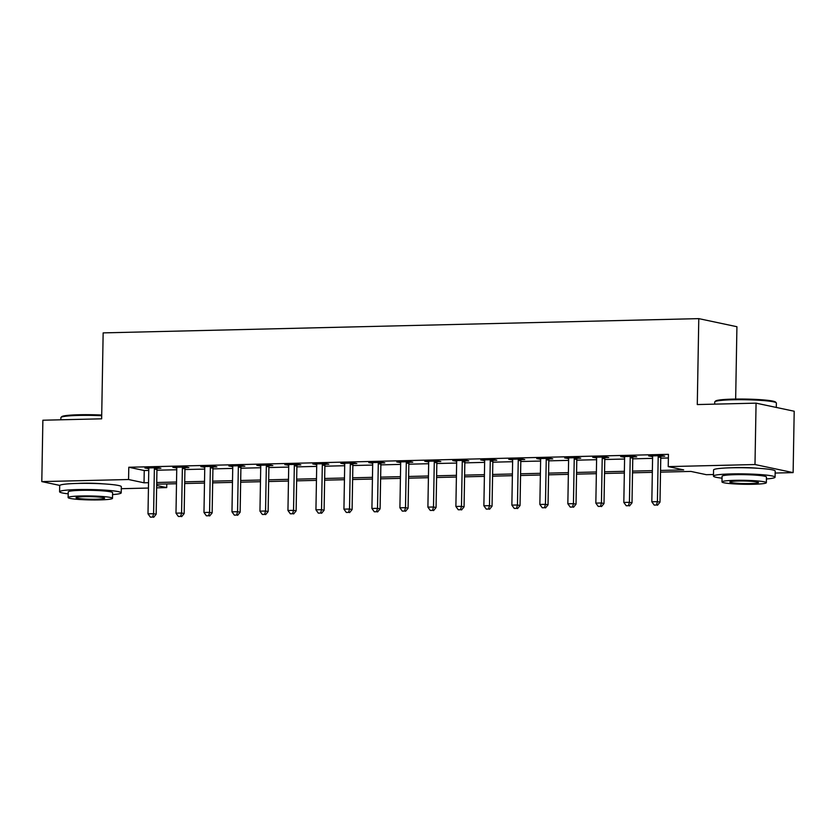 <?xml version="1.0" encoding="UTF-8"?>
<svg xmlns="http://www.w3.org/2000/svg" width="836" height="836" viewBox="0 0 836 836"><rect width="100%" height="100%" fill="white"/><g stroke="black" fill="none" stroke-linecap="round" stroke-linejoin="round"><path stroke-width="1.25" d="M77.706 483.427A19.228 1.724 1 0 1 82.503 483.229A19.228 1.724 1 0 1 103.413 483.877M731.563 467.784A19.228 1.724 1 0 1 736.349 467.585A19.228 1.724 1 0 1 757.259 468.223M735.659 399.054L736.924 326.719L698.781 318.631L103.152 332.885L101.647 418.815L42.876 420.226L41.8 481.599L128.566 479.519L144.032 482.8L148.536 482.696M698.781 318.631L697.287 404.561L756.068 403.151L794.2 411.239L793.124 472.612L775.15 473.051M713.474 474.524L706.357 474.691L690.902 471.42L660.513 472.141M166.772 483.96L166.709 487.607L156.625 487.848M148.442 488.046L121.293 488.694M660.544 470.438L683.681 469.884L668.225 466.613L668.434 454.335L128.786 467.251L144.241 470.522L148.756 470.417M156.938 470.219L176.741 469.748M184.923 469.55L204.736 469.08M212.919 468.881L232.721 468.411M240.904 468.212L260.717 467.742M268.899 467.543L288.702 467.073M296.885 466.875L316.698 466.394M324.88 466.206L344.683 465.725M352.865 465.537L372.678 465.056M380.861 464.868L400.663 464.388M408.846 464.189L428.659 463.719M436.841 463.52L456.644 463.05M464.826 462.851L484.64 462.381M492.822 462.183L512.625 461.712M520.807 461.514L540.62 461.044M548.803 460.845L568.605 460.375M576.788 460.176L596.59 459.695M604.783 459.507L624.586 459.027M632.768 458.839L652.571 458.358M660.764 458.159L668.372 457.982M661.067 456.268L664.714 456.184L662.133 455.641L648.705 455.965L652.54 456.477M633.082 456.947L636.718 456.853L634.148 456.31L620.709 456.634L624.544 457.146M605.086 457.616L608.733 457.522L606.152 456.978L592.724 457.302L596.559 457.815M577.101 458.285L580.738 458.191L578.167 457.647L564.728 457.971L568.564 458.483M549.106 458.954L552.753 458.87L550.172 458.316L536.743 458.64L540.578 459.152M521.121 459.622L524.757 459.539L522.186 458.985L508.748 459.309L512.583 459.821M493.125 460.291L496.772 460.208L494.191 459.654L480.763 459.978L484.598 460.5M465.14 460.96L468.777 460.876L466.206 460.333L452.767 460.646L456.602 461.169M437.144 461.629L440.791 461.545L438.21 461.002L424.782 461.315L428.617 461.838M409.159 462.298L412.796 462.214L410.225 461.671L396.786 461.995L400.622 462.507M381.164 462.966L384.811 462.883L382.23 462.339L368.801 462.663L372.637 463.175M353.179 463.646L356.815 463.552L354.245 463.008L340.806 463.332L344.641 463.844M325.183 464.314L328.83 464.22L326.249 463.677L312.821 464.001L316.656 464.513M297.198 464.983L300.835 464.889L298.264 464.346L284.825 464.67L288.66 465.182M269.202 465.652L272.849 465.568L270.268 465.015L256.84 465.338L260.675 465.851M241.217 466.321L244.854 466.237L242.283 465.683L228.845 466.007L232.68 466.53M213.222 466.99L216.869 466.906L214.288 466.352L200.859 466.676L204.695 467.199M185.237 467.658L188.873 467.575L186.303 467.031L172.864 467.345L176.699 467.867M157.241 468.327L160.888 468.244L158.307 467.7L144.879 468.014L148.714 468.536M756.068 403.151L754.992 464.534L793.124 472.612M59.795 485.413L41.8 481.599M128.786 467.251L128.566 479.519M668.225 466.613L754.992 464.534M156.719 482.497L176.532 482.027M184.714 481.829L204.517 481.358M212.699 481.16L232.512 480.679M240.695 480.491L260.498 480.01M268.68 479.822L288.493 479.341M296.675 479.153L316.478 478.673M324.661 478.474L344.474 478.004M352.656 477.805L372.459 477.335M380.641 477.137L400.454 476.666M408.637 476.468L428.44 475.997M436.622 475.799L456.435 475.329M464.617 475.13L484.42 474.66M492.603 474.461L512.416 473.981M520.598 473.793L540.401 473.312M548.583 473.124L568.386 472.643M576.579 472.445L596.381 471.974M604.564 471.776L624.367 471.305M632.559 471.107L652.362 470.637M156.666 485.486L166.709 487.607M652.331 472.34L632.528 472.81M624.346 473.009L604.532 473.479M596.35 473.678L576.547 474.148M568.365 474.346L548.552 474.827M540.37 475.015L520.567 475.496M512.384 475.684L492.571 476.165M484.389 476.363L464.586 476.833M456.404 477.032L436.591 477.502M428.408 477.701L408.605 478.171M400.423 478.37L380.61 478.84M372.428 479.038L352.625 479.509M344.442 479.707L324.629 480.177M316.447 480.376L296.644 480.846M288.462 481.045L268.649 481.526M260.466 481.714L240.663 482.194M232.481 482.382L212.678 482.863M204.486 483.062L184.683 483.532M176.5 483.73L156.698 484.201M144.241 470.522L144.032 482.8M651.286 455.902L651.275 456.508M623.301 456.571L623.29 457.177M595.305 457.24L595.295 457.846M567.32 457.909L567.31 458.515M539.324 458.577L539.314 459.183M511.339 459.246L511.329 459.852M483.344 459.915L483.333 460.521M455.359 460.584L455.348 461.2M427.363 461.253L427.353 461.869M399.378 461.932L399.368 462.538M371.383 462.601L371.372 463.207M343.397 463.269L343.387 463.875M315.402 463.938L315.391 464.544M287.417 464.607L287.406 465.213M259.421 465.276L259.411 465.882M231.436 465.945L231.426 466.551M203.441 466.613L203.43 467.219M175.456 467.282L175.445 467.899M147.46 467.961L147.449 468.568M658.496 455.724L658.371 456.038A2.466 2.226 -78 0 0 658.193 456.958L657.42 501.642L651.819 501.778L652.602 457.093A2.466 2.226 -78 0 0 652.456 456.184L652.341 455.871M661.307 455.662L660.952 456.581A2.466 2.226 -78 0 0 660.774 457.511L659.991 502.185L657.42 501.642L656.459 505.038L654.212 505.09L656.459 505.038M657.483 505.257L659.991 502.185M651.819 501.778L654.212 505.09M630.501 456.393L630.386 456.707A2.466 2.226 -78 0 0 630.208 457.626L629.424 502.311L623.823 502.446L624.607 457.762A2.466 2.226 -78 0 0 624.461 456.853L624.356 456.54M633.312 456.331L632.957 457.261A2.466 2.226 -78 0 0 632.779 458.18L632.006 502.864L629.424 502.311L628.463 505.707L626.227 505.759L628.463 505.707M629.498 505.926L632.006 502.864M623.823 502.446L626.227 505.759M602.516 457.062L602.39 457.376A2.466 2.226 -78 0 0 602.213 458.295L601.439 502.979L595.838 503.115L596.622 458.431A2.466 2.226 -78 0 0 596.476 457.522L596.361 457.208M605.327 456.999L604.971 457.929A2.466 2.226 -78 0 0 604.794 458.849L604.01 503.533L601.439 502.979L600.478 506.376L598.231 506.428L600.478 506.376M601.502 506.595L604.01 503.533M595.838 503.115L598.231 506.428M574.52 457.731L574.405 458.044A2.466 2.226 -78 0 0 574.227 458.974L573.444 503.659L567.843 503.784L568.626 459.1A2.466 2.226 -78 0 0 568.48 458.191L568.375 457.888M577.331 457.668L576.976 458.598A2.466 2.226 -78 0 0 576.798 459.518L576.025 504.202L573.444 503.659L572.482 507.044L570.246 507.107L572.482 507.044M573.517 507.264L576.025 504.202M567.843 503.784L570.246 507.107M546.535 458.41L546.41 458.724A2.466 2.226 -78 0 0 546.232 459.643L545.459 504.327L539.857 504.453L540.641 459.769A2.466 2.226 -78 0 0 540.495 458.859L540.38 458.556M549.346 458.337L548.991 459.267A2.466 2.226 -78 0 0 548.813 460.187L548.029 504.871L545.459 504.327L544.497 507.724L542.25 507.776L544.497 507.724M545.521 507.933L548.029 504.871M539.857 504.453L542.25 507.776M714.874 401.719L715.626 401.008A30.075 2.696 1 0 1 732.994 399.106A30.075 2.696 1 0 1 775.526 402.053L776.247 402.795A30.817 2.759 -179 0 0 732.67 399.775A30.817 2.759 -179 0 0 714.874 401.719A30.817 2.759 -179 0 0 714.738 401.97L714.707 404.143M776.289 407.445L776.372 403.046A30.817 2.759 -179 0 0 776.247 402.795M766.413 478.955A30.817 2.759 -179 0 0 775.077 477.189A30.817 2.759 -179 0 0 731.375 473.918A30.817 2.759 -179 0 0 713.453 476.112A30.817 2.759 -179 0 0 722.043 478.182M775.077 477.189L775.181 471.055A30.817 2.759 -179 0 0 731.49 467.784A30.817 2.759 -179 0 0 713.557 469.978L713.453 476.112M721.98 481.912L722.074 476.259A22.185 1.985 1 0 1 734.99 474.681A22.185 1.985 1 0 1 766.445 477.042L766.351 482.685A22.185 1.985 -179 0 0 734.886 480.334A22.185 1.985 -179 0 0 721.98 481.912A22.185 1.985 -179 0 0 753.445 484.263A22.185 1.985 -179 0 0 766.351 482.685M738.188 481.034A14.296 1.285 -179 0 0 729.87 482.048A14.296 1.285 -179 0 0 750.143 483.563A14.296 1.285 -179 0 0 758.461 482.55A14.296 1.285 -179 0 0 738.188 481.034M101.71 415.711A30.817 2.759 -179 0 0 78.824 415.419A30.817 2.759 -179 0 0 61.018 417.373L61.77 416.652A30.075 2.696 1 0 1 79.138 414.75A30.075 2.696 1 0 1 101.72 415.053M112.557 494.599A30.817 2.759 -179 0 0 121.22 492.832A30.817 2.759 -179 0 0 77.529 489.572A30.817 2.759 -179 0 0 59.596 491.756A30.817 2.759 -179 0 0 68.186 493.825M121.22 492.832L121.324 486.698A30.817 2.759 -179 0 0 77.633 483.427A30.817 2.759 -179 0 0 59.701 485.622L59.596 491.756M68.124 497.556L68.228 491.913A22.185 1.985 1 0 1 81.134 490.335A22.185 1.985 1 0 1 112.599 492.686L112.494 498.329A22.185 1.985 -179 0 0 81.029 495.978A22.185 1.985 -179 0 0 68.124 497.556A22.185 1.985 -179 0 0 99.588 499.907A22.185 1.985 -179 0 0 112.494 498.329M84.331 496.678A14.296 1.285 -179 0 0 76.013 497.692A14.296 1.285 -179 0 0 96.286 499.217A14.296 1.285 -179 0 0 104.604 498.193A14.296 1.285 -179 0 0 84.331 496.678M61.018 417.373A30.817 2.759 -179 0 0 60.892 417.613L60.85 419.787M518.539 459.079L518.424 459.392A2.466 2.226 -78 0 0 518.247 460.312L517.463 504.996L511.862 505.132L512.646 460.448A2.466 2.226 -78 0 0 512.499 459.528L512.395 459.225M521.35 459.006L520.995 459.936A2.466 2.226 -78 0 0 520.818 460.855L520.044 505.54L517.463 504.996L516.502 508.392L514.265 508.445L516.502 508.392M517.536 508.612L520.044 505.54M511.862 505.132L514.265 508.445M490.554 459.748L490.429 460.061A2.466 2.226 -78 0 0 490.251 460.981L489.478 505.665L483.877 505.801L484.661 461.117A2.466 2.226 -78 0 0 484.514 460.197L484.399 459.894M493.365 459.675L493.01 460.605A2.466 2.226 -78 0 0 492.832 461.524L492.049 506.208L489.478 505.665L488.517 509.061L486.27 509.114L488.517 509.061M489.541 509.281L492.049 506.208M483.877 505.801L486.27 509.114M462.559 460.417L462.444 460.73A2.466 2.226 -78 0 0 462.266 461.65L461.482 506.334L455.881 506.47L456.665 461.785A2.466 2.226 -78 0 0 456.519 460.866L456.414 460.563M465.37 460.343L465.015 461.273A2.466 2.226 -78 0 0 464.837 462.193L464.064 506.877L461.482 506.334L460.521 509.73L458.285 509.782L460.521 509.73M461.556 509.95L464.064 506.877M455.881 506.47L458.285 509.782M434.574 461.085L434.448 461.399A2.466 2.226 -78 0 0 434.271 462.318L433.497 507.003L427.896 507.138L428.68 462.454A2.466 2.226 -78 0 0 428.534 461.545L428.419 461.232M437.385 461.023L437.029 461.942A2.466 2.226 -78 0 0 436.852 462.862L436.068 507.546L433.497 507.003L432.536 510.399L430.289 510.451L432.536 510.399M433.56 510.618L436.068 507.546M427.896 507.138L430.289 510.451M406.578 461.754L406.463 462.068A2.466 2.226 -78 0 0 406.286 462.987L405.502 507.671L399.911 507.807L400.684 463.123A2.466 2.226 -78 0 0 400.538 462.214L400.434 461.9M409.389 461.691L409.034 462.611A2.466 2.226 -78 0 0 408.856 463.531L408.083 508.215L405.502 507.671L404.54 511.068L402.304 511.12L404.54 511.068M405.575 511.287L408.083 508.215M399.911 507.807L402.304 511.12M378.593 462.423L378.468 462.736A2.466 2.226 -78 0 0 378.29 463.656L377.517 508.34L371.915 508.476L372.699 463.792A2.466 2.226 -78 0 0 372.553 462.883L372.438 462.569M381.404 462.36L381.049 463.28A2.466 2.226 -78 0 0 380.871 464.21L380.087 508.884L377.517 508.34L376.555 511.736L374.309 511.789L376.555 511.736M377.579 511.956L380.087 508.884M371.915 508.476L374.309 511.789M350.597 463.092L350.483 463.405A2.466 2.226 -78 0 0 350.305 464.325L349.521 509.009L343.93 509.145L344.704 464.461A2.466 2.226 -78 0 0 344.557 463.552L344.453 463.238M353.409 463.029L353.053 463.959A2.466 2.226 -78 0 0 352.876 464.879L352.102 509.563L349.521 509.009L348.56 512.405L346.323 512.458L348.56 512.405M349.594 512.625L352.102 509.563M343.93 509.145L346.323 512.458M322.612 463.761L322.487 464.074A2.466 2.226 -78 0 0 322.309 464.994L321.536 509.678L315.935 509.814L316.719 465.13A2.466 2.226 -78 0 0 316.572 464.22L316.457 463.907M325.423 463.698L325.068 464.628A2.466 2.226 -78 0 0 324.89 465.547L324.107 510.232L321.536 509.678L320.575 513.074L318.328 513.137L320.575 513.074M321.599 513.294L324.107 510.232M315.935 509.814L318.328 513.137M294.617 464.429L294.502 464.753A2.466 2.226 -78 0 0 294.324 465.673L293.54 510.357L287.95 510.482L288.723 465.798A2.466 2.226 -78 0 0 288.577 464.889L288.472 464.586M297.428 464.367L297.073 465.297A2.466 2.226 -78 0 0 296.895 466.216L296.122 510.9L293.54 510.357L292.579 513.743L290.343 513.806L292.579 513.743M293.614 513.962L296.122 510.9M287.95 510.482L290.343 513.806M266.632 465.109L266.506 465.422A2.466 2.226 -78 0 0 266.329 466.342L265.555 511.026L259.954 511.151L260.738 466.478A2.466 2.226 -78 0 0 260.592 465.558L260.477 465.255M269.443 465.035L269.087 465.965A2.466 2.226 -78 0 0 268.91 466.885L268.126 511.569L265.555 511.026L264.594 514.422L262.347 514.474L264.594 514.422M265.618 514.631L268.126 511.569M259.954 511.151L262.347 514.474M238.636 465.777L238.521 466.091A2.466 2.226 -78 0 0 238.344 467.01L237.56 511.695L231.969 511.831L232.742 467.146A2.466 2.226 -78 0 0 232.596 466.227L232.492 465.924M241.447 465.704L241.092 466.634A2.466 2.226 -78 0 0 240.914 467.554L240.141 512.238L237.56 511.695L236.598 515.091L234.362 515.143L236.598 515.091M237.633 515.31L240.141 512.238M231.969 511.831L234.362 515.143M210.651 466.446L210.526 466.76A2.466 2.226 -78 0 0 210.348 467.679L209.575 512.363L203.974 512.499L204.757 467.815A2.466 2.226 -78 0 0 204.611 466.896L204.496 466.592M213.462 466.373L213.107 467.303A2.466 2.226 -78 0 0 212.929 468.223L212.145 512.907L209.575 512.363L208.613 515.76L206.367 515.812L208.613 515.76M209.637 515.979L212.145 512.907M203.974 512.499L206.367 515.812M182.656 467.115L182.541 467.428A2.466 2.226 -78 0 0 182.363 468.348L181.579 513.032L175.988 513.168L176.762 468.484A2.466 2.226 -78 0 0 176.615 467.564L176.511 467.261M185.467 467.042L185.111 467.972A2.466 2.226 -78 0 0 184.934 468.891L184.16 513.576L181.579 513.032L180.618 516.429L178.381 516.481L180.618 516.429M181.652 516.648L184.16 513.576M175.988 513.168L178.381 516.481M154.67 467.784L154.545 468.097A2.466 2.226 -78 0 0 154.367 469.017L153.594 513.701L147.993 513.837L148.777 469.153A2.466 2.226 -78 0 0 148.63 468.244L148.515 467.93M157.481 467.721L157.126 468.641A2.466 2.226 -78 0 0 156.949 469.56L156.165 514.245L153.594 513.701L152.633 517.097L150.386 517.15L152.633 517.097M153.657 517.317L156.165 514.245M147.993 513.837L150.386 517.15M658.371 456.038L660.952 456.581M658.193 456.958L660.774 457.511M630.386 456.707L632.957 457.261M630.208 457.626L632.779 458.18M602.39 457.376L604.971 457.929M602.213 458.295L604.794 458.849M574.405 458.044L576.976 458.598M574.227 458.974L576.798 459.518M546.41 458.724L548.991 459.267M546.232 459.643L548.813 460.187M518.424 459.392L520.995 459.936M518.247 460.312L520.818 460.855M490.429 460.061L493.01 460.605M490.251 460.981L492.832 461.524M462.444 460.73L465.015 461.273M462.266 461.65L464.837 462.193M434.448 461.399L437.029 461.942M434.271 462.318L436.852 462.862M406.463 462.068L409.034 462.611M406.286 462.987L408.856 463.531M378.468 462.736L381.049 463.28M378.29 463.656L380.871 464.21M350.483 463.405L353.053 463.959M350.305 464.325L352.876 464.879M322.487 464.074L325.068 464.628M322.309 464.994L324.89 465.547M294.502 464.753L297.073 465.297M294.324 465.673L296.895 466.216M266.506 465.422L269.087 465.965M266.329 466.342L268.91 466.885M238.521 466.091L241.092 466.634M238.344 467.01L240.914 467.554M210.526 466.76L213.107 467.303M210.348 467.679L212.929 468.223M182.541 467.428L185.111 467.972M182.363 468.348L184.934 468.891M154.545 468.097L157.126 468.641M154.367 469.017L156.949 469.56"/></g></svg>
